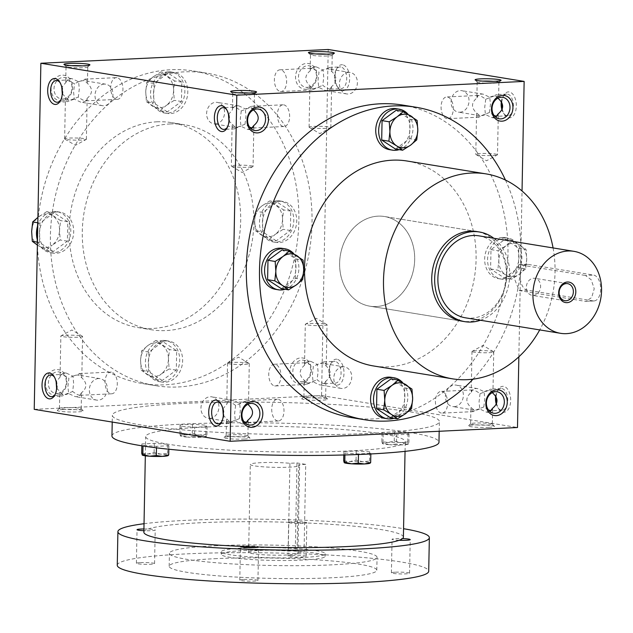 <?xml version="1.0" encoding="UTF-8"?>
<svg xmlns="http://www.w3.org/2000/svg" width="633" height="633" viewBox="0 0 633 633"><rect width="100%" height="100%" fill="white"/><g stroke="black" fill="none" stroke-linecap="round" stroke-linejoin="round"><path stroke-width="0.47" stroke-dasharray="3.17 2.37" d="M209.737 418.373A10.872 8.925 99.3 0 0 218.868 408.063A10.872 8.925 99.3 0 0 211.691 396.828A10.872 8.925 99.3 0 0 201.128 406.117A10.872 8.925 99.3 0 0 208.194 418.286A10.872 8.925 99.3 0 0 209.737 418.373M243.99 421.641L239.353 418.682L240.334 410.619L239.646 403.387L233.197 400.333C229.866 399.89 227.785 401.116 226.946 403.996L226.78 402.912L228.038 401.615C229.724 401.615 232.248 402.881 235.603 405.405L243.808 402.224L245.256 402.295L248.081 404.194M239.353 418.682L231.148 421.863L229.7 421.792L223.299 415.383M222.832 408.989L226.946 403.996M226.654 419.291L226.44 420.763L228.291 423.287L235.31 420.7L241.766 423.754L245.564 423.319M248.009 420.09L248.176 421.174L246.728 422.48M243.143 436.77A10.872 1.068 1.1 0 0 247.891 435.987A10.872 1.068 1.1 0 0 247.843 435.876A10.872 1.068 1.1 0 0 237.043 434.705A10.872 1.068 1.1 0 0 226.21 435.464A10.872 1.068 1.1 0 0 226.155 435.567A10.872 1.068 1.1 0 0 231.939 436.62A10.872 1.068 1.1 0 0 243.143 436.77M277.65 420.929A10.872 6.108 87.3 0 1 271.731 409.757A10.872 6.108 87.3 0 1 277.341 399.249A10.872 6.108 87.3 0 1 278.069 399.288A10.872 6.108 87.3 0 1 283.988 410.461A10.872 6.108 87.3 0 1 278.378 420.969A10.872 6.108 87.3 0 1 277.65 420.929M248.302 404.796L248.318 402.042L246.569 400.784L239.646 403.387M244.536 364.402A10.872 1.068 1.1 0 0 249.283 363.611A10.872 1.068 1.1 0 0 249.125 363.429A10.872 1.068 1.1 0 0 232.287 362.408A10.872 1.068 1.1 0 0 227.706 363.018A10.872 1.068 1.1 0 0 227.54 363.192A10.872 1.068 1.1 0 0 233.324 364.252A10.872 1.068 1.1 0 0 244.536 364.402M238.348 92.829A10.872 1.068 1.1 0 0 232.722 93.66A10.872 1.068 1.1 0 0 232.77 93.763A10.872 1.068 1.1 0 0 249.711 94.863A10.872 1.068 1.1 0 0 254.403 94.182A10.872 1.068 1.1 0 0 254.458 94.08A10.872 1.068 1.1 0 0 248.864 93.035M253.96 110.348L253.968 107.602L252.527 106.391L251.53 106.312L245.295 108.939L238.847 105.885C235.523 105.45 233.435 106.668 232.596 109.549L232.438 108.465L233.696 107.167C235.381 107.167 237.905 108.433 241.26 110.957L249.465 107.776L250.913 107.855L253.73 109.754M221.044 404.147A10.872 6.108 87.3 0 1 221.542 404.827A10.872 6.108 87.3 0 1 222.31 420.755A10.872 6.108 87.3 0 1 221.874 421.475M235.603 405.405L234.621 413.476L235.31 420.7M241.26 110.957L240.279 119.028L240.967 126.26L247.416 129.314L251.222 128.879M215.386 123.926A10.872 8.925 99.3 0 0 224.525 113.616A10.872 8.925 99.3 0 0 217.348 102.38A10.872 8.925 99.3 0 0 206.785 111.677A10.872 8.925 99.3 0 0 213.851 123.839A10.872 8.925 99.3 0 0 215.386 123.926M249.647 127.201L245.003 124.234L245.992 116.171L245.295 108.939M245.003 124.234L236.797 127.415L235.349 127.344L228.948 120.935M228.489 114.541L232.596 109.549M98.534 378.55A10.872 8.925 99.3 0 0 89.395 388.86A10.872 8.925 99.3 0 0 96.572 400.096A10.872 8.925 99.3 0 0 98.115 400.183A10.872 8.925 99.3 0 0 107.254 389.873A10.872 8.925 99.3 0 0 100.069 378.637A10.872 8.925 99.3 0 0 98.534 378.55M81.325 392.927L79.687 395.633L76.704 396.693L75.074 396.59L68.617 393.536L67.929 386.304L68.918 378.241L62.018 374.491L61.354 374.451L60.088 375.749L60.254 376.833L62.24 373.866L64.376 373.106L66.505 373.169L72.953 376.224L73.642 383.448L72.66 391.518C76.015 394.043 78.539 395.309 80.225 395.309L81.483 394.011L81.325 392.927C87.251 388.053 87.346 382.949 81.617 377.632L78.571 375.132L76.822 375.076L72.66 376.192L68.918 378.241M56.606 388.211L63.007 394.628L64.455 394.699L72.66 391.518M57.144 393.504A10.872 8.925 99.3 0 0 66.283 383.194A10.872 8.925 99.3 0 0 59.098 371.959A10.872 8.925 99.3 0 0 48.543 381.256A10.872 8.925 99.3 0 0 55.601 393.417A10.872 8.925 99.3 0 0 57.144 393.504M60.254 376.833L56.139 381.826M55.918 395.411A12.976 10.658 99.3 0 0 65.579 375.591A12.976 10.658 99.3 0 0 47.008 376.485A12.976 10.658 99.3 0 0 55.918 395.411M104.184 84.102A10.872 8.925 99.3 0 0 95.053 94.42A10.872 8.925 99.3 0 0 102.229 105.648A10.872 8.925 99.3 0 0 103.772 105.735A10.872 8.925 99.3 0 0 112.903 95.425A10.872 8.925 99.3 0 0 105.727 84.189A10.872 8.925 99.3 0 0 104.184 84.102M65.911 82.385L67.541 79.687L70.524 78.619L72.154 78.721L78.611 81.776L79.299 89.008L78.318 97.071C81.673 99.603 84.197 100.861 85.882 100.869L87.14 99.571L86.974 98.487L85.344 101.185L82.361 102.245L80.723 102.15L74.275 99.096L73.586 91.864L74.567 83.793L67.003 80.003L65.745 81.301L65.911 82.385L61.797 87.378M86.974 98.487C92.901 93.605 92.996 88.501 87.267 83.184L84.221 80.684L83.089 80.605L79.046 81.451L74.567 83.793M62.802 99.065A10.872 8.925 99.3 0 0 71.933 88.747A10.872 8.925 99.3 0 0 64.756 77.519A10.872 8.925 99.3 0 0 54.193 86.808A10.872 8.925 99.3 0 0 61.259 98.977A10.872 8.925 99.3 0 0 62.802 99.065M61.575 100.963A12.976 10.658 99.3 0 0 71.228 81.151A12.976 10.658 99.3 0 0 52.658 82.037A12.976 10.658 99.3 0 0 61.575 100.963M488.439 409.931L483.802 406.972L475.597 410.152L474.149 410.073L471.102 407.581C465.374 402.256 465.469 397.16 471.395 392.278L471.229 391.194L472.487 389.896C474.172 389.896 476.696 391.162 480.051 393.694L488.257 390.514L489.705 390.585L492.529 392.484M483.802 406.972L484.783 398.901L484.095 391.669L477.646 388.615C474.315 388.179 472.234 389.398 471.395 392.278M454.185 406.663A10.872 8.925 99.3 0 0 463.316 396.345A10.872 8.925 99.3 0 0 456.14 385.109A10.872 8.925 99.3 0 0 445.577 394.406A10.872 8.925 99.3 0 0 452.642 406.576A10.872 8.925 99.3 0 0 454.185 406.663M494.096 115.483L489.451 112.524L481.246 115.704L479.798 115.633L476.752 113.133C471.023 107.816 471.118 102.712 477.045 97.838L476.886 96.754L478.144 95.456C479.83 95.456 482.346 96.722 485.709 99.246L493.914 96.066L495.362 96.137L498.179 98.036M489.451 112.524L490.44 104.453L489.744 97.229L483.295 94.175C479.972 93.731 477.883 94.958 477.045 97.838M459.835 112.215A10.872 8.925 99.3 0 0 468.974 101.905A10.872 8.925 99.3 0 0 461.797 90.669A10.872 8.925 99.3 0 0 451.234 99.959A10.872 8.925 99.3 0 0 458.3 112.128A10.872 8.925 99.3 0 0 459.835 112.215M342.983 366.839A10.872 8.925 99.3 0 0 333.844 377.149A10.872 8.925 99.3 0 0 341.021 388.385A10.872 8.925 99.3 0 0 342.564 388.472A10.872 8.925 99.3 0 0 351.703 378.154A10.872 8.925 99.3 0 0 344.518 366.926A10.872 8.925 99.3 0 0 342.983 366.839M325.773 381.216L324.136 383.914L321.153 384.983L319.523 384.88L313.066 381.826L312.378 374.594L313.367 366.523L306.467 362.78L305.802 362.733L304.536 364.03L304.702 365.114L306.689 362.155L308.825 361.396L310.953 361.451L317.402 364.505L318.09 371.737L317.109 379.808C320.464 382.332 322.988 383.598 324.674 383.598L325.932 382.3L325.773 381.216C331.7 376.334 331.795 371.239 326.066 365.921L323.02 363.421L321.888 363.334L317.845 364.189L313.367 366.523M301.593 381.794A10.872 8.925 99.3 0 0 310.732 371.484A10.872 8.925 99.3 0 0 303.547 360.248A10.872 8.925 99.3 0 0 292.992 369.537A10.872 8.925 99.3 0 0 300.05 381.707A10.872 8.925 99.3 0 0 301.593 381.794M300.366 383.701A12.976 10.658 99.3 0 0 310.02 363.88A12.976 10.658 99.3 0 0 291.457 364.774A12.976 10.658 99.3 0 0 300.366 383.701M348.633 72.391A10.872 8.925 99.3 0 0 339.494 82.701A10.872 8.925 99.3 0 0 346.678 93.937A10.872 8.925 99.3 0 0 348.221 94.024A10.872 8.925 99.3 0 0 357.352 83.714A10.872 8.925 99.3 0 0 350.176 72.478A10.872 8.925 99.3 0 0 348.633 72.391M331.423 86.768L329.793 89.475L326.81 90.535L325.172 90.432L318.723 87.378L318.035 80.146L319.016 72.083L312.116 68.332L311.452 68.293L310.194 69.59L310.36 70.674L312.338 67.707L314.482 66.948L316.603 67.011L323.059 70.065L323.748 77.289L322.767 85.36C326.122 87.884 328.646 89.15 330.331 89.15L331.589 87.852L331.423 86.768C337.349 81.894 337.444 76.791 331.716 71.474L328.669 68.973L326.929 68.918L322.759 70.034L319.016 72.083M307.25 87.346A10.872 8.925 99.3 0 0 316.381 77.036A10.872 8.925 99.3 0 0 309.205 65.8A10.872 8.925 99.3 0 0 298.641 75.098A10.872 8.925 99.3 0 0 305.707 87.259A10.872 8.925 99.3 0 0 307.25 87.346M306.024 89.253A12.976 10.658 99.3 0 0 315.677 69.432A12.976 10.658 99.3 0 0 297.106 70.326A12.976 10.658 99.3 0 0 306.024 89.253M283.719 104.849A10.872 6.108 87.3 0 1 289.637 116.013A10.872 6.108 87.3 0 1 284.035 126.521A10.872 6.108 87.3 0 1 283.307 126.481A10.872 6.108 87.3 0 1 277.389 115.309A10.872 6.108 87.3 0 1 282.991 104.801A10.872 6.108 87.3 0 1 283.719 104.849M253.667 125.651L253.833 126.735L252.385 128.032M226.701 109.707A10.872 6.108 87.3 0 1 227.2 110.379A10.872 6.108 87.3 0 1 227.959 126.307A10.872 6.108 87.3 0 1 227.524 127.027M60.839 99.864A10.872 6.108 -92.7 0 0 61.274 99.144A10.872 6.108 -92.7 0 0 60.507 83.216A10.872 6.108 -92.7 0 0 60.008 82.543M62.263 93.771L68.657 100.18L70.113 100.251L78.318 97.071M74.275 99.096L67.351 101.699L65.603 100.433L65.618 97.68M117.034 77.685A10.872 6.108 -92.7 0 0 116.306 77.637A10.872 6.108 -92.7 0 0 110.72 88.794A10.872 6.108 -92.7 0 0 117.342 99.357A10.872 6.108 -92.7 0 0 122.944 88.849A10.872 6.108 -92.7 0 0 117.034 77.685M55.182 394.312A10.872 6.108 -92.7 0 0 55.617 393.591A10.872 6.108 -92.7 0 0 54.857 377.664A10.872 6.108 -92.7 0 0 54.351 376.983M68.617 393.536L61.702 396.139L59.953 394.873L59.961 392.128M111.376 372.125A10.872 6.108 -92.7 0 0 110.648 372.085A10.872 6.108 -92.7 0 0 105.062 383.234A10.872 6.108 -92.7 0 0 111.693 393.805A10.872 6.108 -92.7 0 0 117.295 383.297A10.872 6.108 -92.7 0 0 111.376 372.125M248.326 167.239A10.872 1.068 1.1 0 0 252.907 166.629A10.872 1.068 1.1 0 0 253.065 166.447A10.872 1.068 1.1 0 0 242.217 165.173A10.872 1.068 1.1 0 0 231.33 166.028A10.872 1.068 1.1 0 0 231.488 166.218A10.872 1.068 1.1 0 0 248.326 167.239M310.36 70.674C304.433 75.549 304.331 80.652 310.067 85.969L313.106 88.47L314.561 88.541L322.767 85.36M304.702 365.114C298.776 369.996 298.681 375.092 304.41 380.409L307.456 382.91L308.904 382.981L317.109 379.808M485.709 99.246L484.728 107.317L485.416 114.541L491.865 117.596L495.671 117.16M480.051 393.694L479.07 401.757L479.759 408.989L486.215 412.043L490.013 411.608M178.189 386.969A158.345 130.026 99.3 0 0 311.27 236.766A158.345 130.026 99.3 0 0 206.682 73.135A158.345 130.026 99.3 0 0 184.243 71.861A158.345 130.026 99.3 0 0 51.162 222.064A158.345 130.026 99.3 0 0 155.75 385.703A158.345 130.026 99.3 0 0 178.189 386.969M34.229 409.353L321.564 395.585L328.211 49.485M402.62 105.062A158.345 130.026 -80.7 0 1 505.482 282.263A158.345 130.026 -80.7 0 1 351.687 417.63M518.854 356.814L522.035 191M501.763 102.546A12.976 7.295 87.3 0 1 503.615 95.591A12.976 7.295 87.3 0 1 515.76 100.52A12.976 7.295 87.3 0 1 508.774 117.77A12.976 7.295 87.3 0 1 504.525 114.605A12.976 7.295 87.3 0 1 502.23 108.939M342.58 64.78A12.976 7.295 -92.7 0 0 336.922 68.419A12.976 7.295 -92.7 0 0 337.832 87.441A12.976 7.295 -92.7 0 0 349.21 82.82A12.976 7.295 -92.7 0 0 342.58 64.78M496.106 396.994A12.976 7.295 87.3 0 1 497.957 390.031A12.976 7.295 87.3 0 1 510.111 394.96A12.976 7.295 87.3 0 1 503.124 412.218A12.976 7.295 87.3 0 1 498.867 409.045A12.976 7.295 87.3 0 1 496.573 403.387M336.93 359.228A12.976 7.295 -92.7 0 0 331.273 362.867A12.976 7.295 -92.7 0 0 332.183 381.881A12.976 7.295 -92.7 0 0 343.553 377.26A12.976 7.295 -92.7 0 0 336.93 359.228M321.564 395.585L517.493 427.512M244.291 439.065A12.976 1.274 1.1 0 0 249.9 437.996A12.976 1.274 1.1 0 0 237.011 436.596A12.976 1.274 1.1 0 0 224.074 437.498A12.976 1.274 1.1 0 0 230.349 438.843A12.976 1.274 1.1 0 0 244.291 439.065M62.983 409.519A12.976 1.274 -178.9 0 1 83.208 410.833A12.976 1.274 -178.9 0 1 70.271 411.98A12.976 1.274 -178.9 0 1 57.381 410.334A12.976 1.274 -178.9 0 1 62.983 409.519M488.739 427.346A12.976 1.274 1.1 0 0 494.349 426.278A12.976 1.274 1.1 0 0 481.46 424.885A12.976 1.274 1.1 0 0 468.523 425.787A12.976 1.274 1.1 0 0 474.797 427.125A12.976 1.274 1.1 0 0 488.739 427.346M307.432 397.801A12.976 1.274 -178.9 0 1 327.657 399.114A12.976 1.274 -178.9 0 1 314.72 400.27A12.976 1.274 -178.9 0 1 301.83 398.624A12.976 1.274 -178.9 0 1 307.432 397.801M37.822 222.048A158.345 130.026 -80.7 0 1 171.084 69.717A158.345 130.026 -80.7 0 1 193.524 70.991A158.345 130.026 -80.7 0 1 296.394 248.183A158.345 130.026 -80.7 0 1 142.591 383.558A158.345 130.026 -80.7 0 1 37.387 245.003M170.04 123.957A103.836 85.265 -80.7 0 1 184.757 124.788A103.836 85.265 -80.7 0 1 252.211 240.983A103.836 85.265 -80.7 0 1 151.358 329.753A103.836 85.265 -80.7 0 1 82.781 222.452A103.836 85.265 -80.7 0 1 170.04 123.957M156.881 121.813A103.836 85.265 -80.7 0 1 171.598 122.644A103.836 85.265 -80.7 0 1 239.052 238.839A103.836 85.265 -80.7 0 1 138.2 327.609A103.836 85.265 -80.7 0 1 69.614 220.308A103.836 85.265 -80.7 0 1 156.881 121.813M553.076 247.938A103.836 85.265 -80.7 0 1 539.72 329.92M407.011 161.011A103.836 85.265 -80.7 0 1 474.465 277.207A103.836 85.265 -80.7 0 1 373.612 365.977M476.578 231.52L384.46 216.51L476.578 231.52A45.426 37.3 -80.7 0 1 506.091 282.358A45.426 37.3 -80.7 0 1 461.963 321.192L369.846 306.182A45.426 37.3 -80.7 0 1 339.842 259.237A45.426 37.3 -80.7 0 1 378.02 216.146A45.426 37.3 -80.7 0 1 384.46 216.51A45.426 37.3 -80.7 0 1 413.966 267.348A45.426 37.3 -80.7 0 1 369.846 306.182A45.426 37.3 99.3 0 0 376.287 306.546A45.426 37.3 99.3 0 0 414.465 263.455A45.426 37.3 99.3 0 0 384.46 216.51A45.426 37.3 99.3 0 0 340.332 255.344A45.426 37.3 99.3 0 0 369.846 306.182L461.963 321.192M505.458 180.057A158.345 130.026 -80.7 0 1 473.017 379.167M335.15 361.403A10.872 6.108 -92.7 0 0 334.422 361.364A10.872 6.108 -92.7 0 0 330.41 364.458A10.872 6.108 -92.7 0 0 331.17 380.386A10.872 6.108 -92.7 0 0 335.458 383.084A10.872 6.108 -92.7 0 0 341.06 372.576A10.872 6.108 -92.7 0 0 335.15 361.403M326.066 365.921L326.28 364.45L324.428 361.918L317.402 364.505M274.651 385.916A10.872 6.108 -92.7 0 0 275.379 385.956A10.872 6.108 -92.7 0 0 280.981 375.456A10.872 6.108 -92.7 0 0 275.062 364.284A10.872 6.108 -92.7 0 0 274.334 364.244A10.872 6.108 -92.7 0 0 268.732 374.744A10.872 6.108 -92.7 0 0 274.651 385.916M441.336 413.08A10.872 6.108 87.3 0 1 435.417 401.915A10.872 6.108 87.3 0 1 441.027 391.408A10.872 6.108 87.3 0 1 447.65 401.971A10.872 6.108 87.3 0 1 442.063 413.127A10.872 6.108 87.3 0 1 441.336 413.08M495.671 396.226A10.872 6.108 87.3 0 1 497.095 391.621A10.872 6.108 87.3 0 1 501.107 388.527A10.872 6.108 87.3 0 1 507.737 399.091A10.872 6.108 87.3 0 1 502.151 410.247A10.872 6.108 87.3 0 1 501.423 410.2A10.872 6.108 87.3 0 1 497.862 407.549A10.872 6.108 87.3 0 1 496.272 404.107M484.095 391.669L491.018 389.066L492.767 390.332L492.751 393.085M492.458 408.38L492.624 409.464L491.176 410.762M340.799 66.963A10.872 6.108 -92.7 0 0 340.071 66.916A10.872 6.108 -92.7 0 0 336.06 70.01A10.872 6.108 -92.7 0 0 336.819 85.938A10.872 6.108 -92.7 0 0 341.116 88.636A10.872 6.108 -92.7 0 0 346.718 78.128A10.872 6.108 -92.7 0 0 340.799 66.963M331.716 71.474L331.929 70.002L330.078 67.47L323.059 70.065M280.3 91.476A10.872 6.108 -92.7 0 0 281.028 91.516A10.872 6.108 -92.7 0 0 286.63 81.008A10.872 6.108 -92.7 0 0 280.72 69.836A10.872 6.108 -92.7 0 0 279.992 69.796A10.872 6.108 -92.7 0 0 274.382 80.304A10.872 6.108 -92.7 0 0 280.3 91.476M446.993 118.64A10.872 6.108 87.3 0 1 441.074 107.468A10.872 6.108 87.3 0 1 446.676 96.96A10.872 6.108 87.3 0 1 453.307 107.531A10.872 6.108 87.3 0 1 447.721 118.68A10.872 6.108 87.3 0 1 446.993 118.64M501.328 101.778A10.872 6.108 87.3 0 1 502.752 97.173A10.872 6.108 87.3 0 1 506.764 94.08A10.872 6.108 87.3 0 1 513.387 104.651A10.872 6.108 87.3 0 1 507.801 115.799A10.872 6.108 87.3 0 1 507.073 115.76A10.872 6.108 87.3 0 1 503.512 113.101A10.872 6.108 87.3 0 1 501.929 109.667M489.744 97.229L496.668 94.626L498.416 95.884L498.408 98.637M498.116 113.932L498.282 115.016L496.834 116.322M82.179 65.872A10.872 1.068 -178.9 0 1 87.765 66.908A10.872 1.068 -178.9 0 1 87.71 67.019A10.872 1.068 -178.9 0 1 76.878 67.771A10.872 1.068 -178.9 0 1 66.077 66.6A10.872 1.068 -178.9 0 1 66.03 66.497A10.872 1.068 -178.9 0 1 70.777 65.705A10.872 1.068 -178.9 0 1 71.656 65.666M78.611 81.776L85.629 79.188L87.481 81.72L87.267 83.184M81.633 140.075A10.872 1.068 -178.9 0 1 64.795 139.054A10.872 1.068 -178.9 0 1 64.637 138.864A10.872 1.068 -178.9 0 1 69.385 138.073A10.872 1.068 -178.9 0 1 80.597 138.231A10.872 1.068 -178.9 0 1 86.381 139.284A10.872 1.068 -178.9 0 1 86.215 139.466A10.872 1.068 -178.9 0 1 81.633 140.075M326.628 54.161A10.872 1.068 -178.9 0 1 332.214 55.198A10.872 1.068 -178.9 0 1 332.159 55.3A10.872 1.068 -178.9 0 1 321.327 56.052A10.872 1.068 -178.9 0 1 310.526 54.889A10.872 1.068 -178.9 0 1 310.479 54.778A10.872 1.068 -178.9 0 1 315.226 53.995A10.872 1.068 -178.9 0 1 316.104 53.955M313.833 126.363A10.872 1.068 -178.9 0 1 325.046 126.513A10.872 1.068 -178.9 0 1 330.83 127.573A10.872 1.068 -178.9 0 1 330.663 127.747A10.872 1.068 -178.9 0 1 326.082 128.357A10.872 1.068 -178.9 0 1 309.244 127.336A10.872 1.068 -178.9 0 1 309.086 127.154A10.872 1.068 -178.9 0 1 313.833 126.363M310.067 85.969L310.051 88.715L311.8 89.981L318.723 87.378M492.775 155.52A10.872 1.068 1.1 0 0 497.356 154.911A10.872 1.068 1.1 0 0 497.514 154.737A10.872 1.068 1.1 0 0 486.666 153.455A10.872 1.068 1.1 0 0 475.779 154.317A10.872 1.068 1.1 0 0 475.937 154.499A10.872 1.068 1.1 0 0 492.775 155.52M482.797 81.119A10.872 1.068 1.1 0 0 477.163 81.942A10.872 1.068 1.1 0 0 477.219 82.053A10.872 1.068 1.1 0 0 494.159 83.152A10.872 1.068 1.1 0 0 498.851 82.464A10.872 1.068 1.1 0 0 498.907 82.361A10.872 1.068 1.1 0 0 493.313 81.325M310.043 323.526A10.872 1.068 -178.9 0 1 326.881 324.547A10.872 1.068 -178.9 0 1 327.039 324.737A10.872 1.068 -178.9 0 1 316.152 325.591A10.872 1.068 -178.9 0 1 305.304 324.318A10.872 1.068 -178.9 0 1 305.462 324.136A10.872 1.068 -178.9 0 1 310.043 323.526M308.659 395.902A10.872 1.068 -178.9 0 1 325.599 397.002A10.872 1.068 -178.9 0 1 325.647 397.105A10.872 1.068 -178.9 0 1 314.759 397.967A10.872 1.068 -178.9 0 1 303.911 396.685A10.872 1.068 -178.9 0 1 303.967 396.582A10.872 1.068 -178.9 0 1 308.659 395.902M304.41 380.409L304.402 383.163L306.15 384.429L313.066 381.826M487.592 425.06A10.872 1.068 1.1 0 0 492.339 424.268A10.872 1.068 1.1 0 0 492.292 424.165A10.872 1.068 1.1 0 0 481.491 422.994A10.872 1.068 1.1 0 0 470.659 423.746A10.872 1.068 1.1 0 0 470.604 423.849A10.872 1.068 1.1 0 0 476.388 424.909A10.872 1.068 1.1 0 0 487.592 425.06M488.985 352.684A10.872 1.068 1.1 0 0 493.732 351.901A10.872 1.068 1.1 0 0 493.574 351.711A10.872 1.068 1.1 0 0 476.736 350.69A10.872 1.068 1.1 0 0 472.155 351.299A10.872 1.068 1.1 0 0 471.989 351.481A10.872 1.068 1.1 0 0 477.773 352.534A10.872 1.068 1.1 0 0 488.985 352.684M65.595 335.245A10.872 1.068 -178.9 0 1 82.432 336.265A10.872 1.068 -178.9 0 1 82.591 336.447A10.872 1.068 -178.9 0 1 71.703 337.302A10.872 1.068 -178.9 0 1 60.855 336.028A10.872 1.068 -178.9 0 1 61.013 335.854A10.872 1.068 -178.9 0 1 65.595 335.245M64.21 407.612A10.872 1.068 -178.9 0 1 81.151 408.712A10.872 1.068 -178.9 0 1 81.198 408.815A10.872 1.068 -178.9 0 1 70.31 409.678A10.872 1.068 -178.9 0 1 59.462 408.404A10.872 1.068 -178.9 0 1 59.518 408.301A10.872 1.068 -178.9 0 1 64.21 407.612M479.759 408.989L472.74 411.577L470.889 409.045L471.102 407.581M72.953 376.224L79.98 373.628L81.831 376.16L81.617 377.632M232.303 124.843L232.089 126.315L233.941 128.847L240.967 126.26M485.416 114.541L478.39 117.129L476.538 114.605L476.752 113.133M305.731 464.377L298.681 464.717A24.663 2.421 -178.9 0 1 299.623 465.397A24.663 2.421 -178.9 0 1 274.92 467.344A24.663 2.421 -178.9 0 1 250.312 464.448A24.663 2.421 -178.9 0 1 264.048 462.549A24.663 2.421 -178.9 0 1 289.914 463.285L296.956 462.945L305.731 464.377L304.046 552.19L295.271 550.765L288.221 551.098A24.663 2.421 1.1 0 0 262.363 550.362A24.663 2.421 1.1 0 0 248.627 552.269A24.663 2.421 1.1 0 0 273.234 555.157A24.663 2.421 1.1 0 0 297.937 553.218A24.663 2.421 1.1 0 0 296.996 552.53L304.046 552.19M399.138 540.281A9.084 0.894 -178.9 0 1 392.056 539.276A9.084 0.894 -178.9 0 1 396.021 538.62A9.084 0.894 -178.9 0 1 402.517 538.596M296.956 462.945L295.271 550.765M183.744 403.419A163.536 16.047 -178.9 0 1 352.391 405.706A163.536 16.047 -178.9 0 1 439.373 421.57A163.536 16.047 -178.9 0 1 275.553 434.475A163.536 16.047 -178.9 0 1 112.35 415.295A163.536 16.047 -178.9 0 1 183.744 403.419M111.954 435.955A163.536 16.047 -178.9 0 1 183.348 424.086A163.536 16.047 -178.9 0 1 351.995 426.365A163.536 16.047 -178.9 0 1 438.97 442.238M202.354 427.18A129.789 12.739 -178.9 0 1 336.202 428.992A129.789 12.739 -178.9 0 1 405.231 441.589A129.789 12.739 -178.9 0 1 275.22 451.827A129.789 12.739 -178.9 0 1 145.693 436.604A129.789 12.739 -178.9 0 1 202.354 427.18M143.865 532.171A129.789 12.739 -178.9 0 1 144.743 530.723A129.789 12.739 -178.9 0 1 148.122 529.038A129.789 12.739 -178.9 0 1 200.519 522.747A129.789 12.739 -178.9 0 1 288.767 522.296A129.789 12.739 -178.9 0 1 306.609 522.969A129.789 12.739 -178.9 0 1 403.395 537.156M144.023 523.72A155.75 15.279 -178.9 0 1 185.896 520.366A155.75 15.279 -178.9 0 1 403.561 528.705M143.92 528.966A9.084 0.894 -178.9 0 1 148.122 529.038A9.084 0.894 -178.9 0 1 155.204 530.043A9.084 0.894 -178.9 0 1 144.743 530.723A9.084 0.894 -178.9 0 1 143.889 530.691M288.767 522.296A9.084 0.894 -178.9 0 1 292.628 521.766A9.084 0.894 -178.9 0 1 301.996 521.901A9.084 0.894 -178.9 0 1 306.831 522.779A9.084 0.894 -178.9 0 1 306.609 522.969A9.084 0.894 -178.9 0 1 296.735 523.467A9.084 0.894 -178.9 0 1 288.664 522.431A9.084 0.894 -178.9 0 1 288.767 522.296M117.263 565.245A155.75 15.279 -178.9 0 1 185.255 553.938A155.75 15.279 -178.9 0 1 345.871 556.114A155.75 15.279 -178.9 0 1 428.707 571.227M214.5 558.71A103.836 10.191 -178.9 0 1 321.58 560.158A103.836 10.191 -178.9 0 1 376.801 570.23A103.836 10.191 -178.9 0 1 272.791 578.427A103.836 10.191 -178.9 0 1 169.169 566.242A103.836 10.191 -178.9 0 1 214.5 558.71M140.36 562.61A9.084 0.894 -178.9 0 1 149.728 562.737A9.084 0.894 -178.9 0 1 154.563 563.623A9.084 0.894 -178.9 0 1 145.463 564.335A9.084 0.894 -178.9 0 1 136.396 563.275A9.084 0.894 -178.9 0 1 140.36 562.61M243.752 579.464A9.084 0.894 -178.9 0 1 253.121 579.591A9.084 0.894 -178.9 0 1 257.955 580.469A9.084 0.894 -178.9 0 1 248.856 581.189A9.084 0.894 -178.9 0 1 239.788 580.121A9.084 0.894 -178.9 0 1 243.752 579.464M291.979 555.347A9.084 0.894 -178.9 0 1 301.355 555.473A9.084 0.894 -178.9 0 1 306.182 556.352A9.084 0.894 -178.9 0 1 297.083 557.072A9.084 0.894 -178.9 0 1 288.015 556.003A9.084 0.894 -178.9 0 1 291.979 555.347M395.38 572.192A9.084 0.894 -178.9 0 1 404.748 572.327A9.084 0.894 -178.9 0 1 409.575 573.205A9.084 0.894 -178.9 0 1 400.475 573.925A9.084 0.894 -178.9 0 1 391.408 572.857A9.084 0.894 -178.9 0 1 395.38 572.192M214.745 545.796A103.836 10.191 -178.9 0 1 321.825 547.244A103.836 10.191 -178.9 0 1 377.046 557.317A103.836 10.191 -178.9 0 1 273.037 565.514A103.836 10.191 -178.9 0 1 169.415 553.329A103.836 10.191 -178.9 0 1 214.745 545.796M243.99 550.56A51.914 5.096 -178.9 0 1 297.526 551.28A51.914 5.096 -178.9 0 1 325.14 556.32A51.914 5.096 -178.9 0 1 273.132 560.419A51.914 5.096 -178.9 0 1 221.328 554.326A51.914 5.096 -178.9 0 1 243.99 550.56M244.037 547.972A51.914 5.096 -178.9 0 1 297.581 548.7A51.914 5.096 -178.9 0 1 325.188 553.74A51.914 5.096 -178.9 0 1 273.187 557.831A51.914 5.096 -178.9 0 1 221.376 551.747A51.914 5.096 -178.9 0 1 244.037 547.972M298.681 464.717L296.996 552.53M289.914 463.285L288.221 551.098M240.651 546.35A9.084 0.894 -178.9 0 1 244.393 545.883A9.084 0.894 -178.9 0 1 253.77 546.01A9.084 0.894 -178.9 0 1 258.596 546.896A9.084 0.894 -178.9 0 1 258.493 547.023M383.163 433.937L382.989 443.116L389.714 444.714A12.976 1.274 -178.9 0 1 382.554 443.646A12.976 1.274 -178.9 0 1 382.403 443.519A12.976 1.274 -178.9 0 1 388.037 442.483A12.976 1.274 -178.9 0 1 400.974 442.633A12.976 1.274 -178.9 0 1 408.285 443.828A12.976 1.274 -178.9 0 1 408.127 444.137A12.976 1.274 -178.9 0 1 402.659 444.864A12.976 1.274 -178.9 0 1 389.714 444.714L396.487 444.01L396.669 434.831L383.163 433.937L382.047 432.45L394.422 431.856L407.929 432.75L409.045 434.238L396.669 434.831M382.403 443.519L382.989 443.116L382.403 443.519L381.865 441.628L388.037 442.483L394.248 441.035L400.974 442.633L407.747 441.929L408.285 443.828L408.871 443.416L409.045 434.238M381.865 441.628L382.047 432.45M394.248 441.035L394.422 431.856M407.747 441.929L407.929 432.75M408.285 443.828L402.659 444.864L396.487 444.01M358.46 454.502L358.468 453.924L344.969 453.03L343.846 451.543L356.229 450.949L369.727 451.843L370.851 453.331L358.468 453.924M344.93 454.945L344.969 453.03M344.312 462.715A12.976 1.274 -178.9 0 1 344.21 462.62A12.976 1.274 -178.9 0 1 349.835 461.584A12.976 1.274 -178.9 0 1 362.78 461.734A12.976 1.274 -178.9 0 1 370.091 462.921A12.976 1.274 -178.9 0 1 369.933 463.237M343.672 460.721L349.835 461.584L356.055 460.128L362.78 461.734L369.553 461.022L370.091 462.921L370.677 462.509M343.782 454.977L343.846 451.543M356.055 460.128L356.229 450.949M369.553 461.022L369.727 451.843M370.835 453.948L370.851 453.331M156.478 447.84L156.509 446.336L143.003 445.442L141.887 443.955L154.262 443.361L167.769 444.255L168.884 445.743L156.509 446.336M142.995 445.988L143.003 445.442M142.354 455.127A12.976 1.274 -178.9 0 1 142.243 455.032A12.976 1.274 -178.9 0 1 147.877 453.988A12.976 1.274 -178.9 0 1 160.814 454.138A12.976 1.274 -178.9 0 1 168.125 455.333A12.976 1.274 -178.9 0 1 167.967 455.641M141.705 453.133L147.877 453.988L154.088 452.54L160.814 454.138L167.587 453.434L168.125 455.333L168.71 454.921M141.847 445.806L141.887 443.955M154.088 452.54L154.262 443.361M167.587 453.434L167.769 444.255M168.821 449.232L168.884 445.743M181.204 426.341L181.022 435.52L187.756 437.126A12.976 1.274 -178.9 0 1 180.595 436.058A12.976 1.274 -178.9 0 1 180.445 435.931A12.976 1.274 -178.9 0 1 186.07 434.895A12.976 1.274 -178.9 0 1 199.015 435.045A12.976 1.274 -178.9 0 1 206.326 436.232A12.976 1.274 -178.9 0 1 206.168 436.548A12.976 1.274 -178.9 0 1 200.693 437.276A12.976 1.274 -178.9 0 1 187.756 437.126L194.529 436.422L194.703 427.243L181.204 426.341L180.081 424.854L192.464 424.26L205.962 425.162L207.086 426.65L194.703 427.243M180.445 435.931L181.022 435.52L180.445 435.931L179.907 434.032L186.07 434.895L192.282 433.439L199.015 435.045L205.788 434.333L206.326 436.232L206.904 435.828L207.086 426.65M179.907 434.032L180.081 424.854M192.282 433.439L192.464 424.26M205.788 434.333L205.962 425.162M206.326 436.232L200.693 437.276L194.529 436.422M255.321 230.641L269.072 239.67L275.284 234.345A16.869 13.855 -80.7 0 1 261.342 235.017A16.869 13.855 -80.7 0 1 254.656 220.814A16.869 13.855 -80.7 0 1 261.904 205.939A16.869 13.855 -80.7 0 1 275.846 205.266A16.869 13.855 -80.7 0 1 282.532 219.477A16.869 13.855 -80.7 0 1 275.284 234.345L283.196 229.304L282.532 219.477L283.568 209.919L269.816 200.898L261.904 205.939L255.692 211.256L254.656 220.814L255.321 230.641L262.513 231.813L262.885 212.427L277.009 202.069L290.761 211.09L290.389 230.475L276.265 240.841L269.072 239.67M276.265 240.841L262.513 231.813M279.96 201.27A20.77 17.051 -80.7 0 1 282.904 201.436A20.77 17.051 -80.7 0 1 296.394 224.675A20.77 17.051 -80.7 0 1 276.217 242.423A20.77 17.051 -80.7 0 1 262.505 220.964A20.77 17.051 -80.7 0 1 279.96 201.27M277.032 200.788A20.77 17.051 -80.7 0 1 279.976 200.954A20.77 17.051 -80.7 0 1 293.467 224.193A20.77 17.051 -80.7 0 1 273.298 241.948A20.77 17.051 -80.7 0 1 259.577 220.49A20.77 17.051 -80.7 0 1 277.032 200.788M290.389 230.475L283.196 229.304M290.761 211.09L283.568 209.919M277.009 202.069L269.816 200.898M262.885 212.427L255.692 211.256M141.238 370.289L154.99 379.317L161.201 374A16.869 13.855 -80.7 0 1 147.267 374.665A16.869 13.855 -80.7 0 1 140.573 360.462A16.869 13.855 -80.7 0 1 147.821 345.586A16.869 13.855 -80.7 0 1 161.763 344.922A16.869 13.855 -80.7 0 1 168.449 359.125A16.869 13.855 -80.7 0 1 161.201 374L169.114 368.96L168.449 359.125L169.486 349.574L155.734 340.546L147.821 345.586L141.61 350.904L140.573 360.462L141.238 370.289L148.431 371.468L148.802 352.083L162.926 341.717L176.678 350.745L176.306 370.131L162.183 380.488L154.99 379.317M162.183 380.488L148.431 371.468M165.878 340.918A20.77 17.051 -80.7 0 1 168.821 341.084A20.77 17.051 -80.7 0 1 182.312 364.323A20.77 17.051 -80.7 0 1 162.135 382.079A20.77 17.051 -80.7 0 1 148.423 360.62A20.77 17.051 -80.7 0 1 165.878 340.918M162.95 340.443A20.77 17.051 -80.7 0 1 165.893 340.609A20.77 17.051 -80.7 0 1 179.384 363.848A20.77 17.051 -80.7 0 1 159.215 381.604A20.77 17.051 -80.7 0 1 145.495 360.137A20.77 17.051 -80.7 0 1 162.95 340.443M176.306 370.131L169.114 368.96M176.678 350.745L169.486 349.574M162.926 341.717L155.734 340.546M148.802 352.083L141.61 350.904M37.379 245.066L46.067 250.351L52.278 245.034A16.869 13.855 -80.7 0 1 38.336 245.699A16.869 13.855 -80.7 0 1 31.65 231.496A16.869 13.855 -80.7 0 1 38.898 216.621A16.869 13.855 -80.7 0 1 52.84 215.956A16.869 13.855 -80.7 0 1 59.526 230.159A16.869 13.855 -80.7 0 1 52.278 245.034L60.19 239.994L59.526 230.159L60.562 220.608L46.81 211.58L37.917 217.364M53.259 251.523L39.507 242.502L39.879 223.117L54.003 212.751L67.755 221.779L67.383 241.165L53.259 251.523L46.067 250.351M39.507 242.502L37.284 242.138M56.954 211.952A20.77 17.051 -80.7 0 1 59.898 212.118A20.77 17.051 -80.7 0 1 73.388 235.357A20.77 17.051 -80.7 0 1 53.212 253.113A20.77 17.051 -80.7 0 1 39.499 231.654A20.77 17.051 -80.7 0 1 56.954 211.952M37.537 226.195A20.77 17.051 -80.7 0 1 54.027 211.477A20.77 17.051 -80.7 0 1 56.97 211.644A20.77 17.051 -80.7 0 1 70.461 234.883A20.77 17.051 -80.7 0 1 50.292 252.638A20.77 17.051 -80.7 0 1 37.236 239.472M67.383 241.165L60.19 239.994M67.755 221.779L60.562 220.608M54.003 212.751L46.81 211.58M39.879 223.117L37.766 222.769M146.397 101.676L160.149 110.704L166.36 105.379A16.869 13.855 -80.7 0 1 152.418 106.051A16.869 13.855 -80.7 0 1 145.732 91.848A16.869 13.855 -80.7 0 1 152.98 76.973A16.869 13.855 -80.7 0 1 166.914 76.3A16.869 13.855 -80.7 0 1 173.608 90.511A16.869 13.855 -80.7 0 1 166.36 105.379L174.273 100.338L173.608 90.511L174.645 80.953L160.893 71.933L152.98 76.973L146.769 82.29L145.732 91.848L146.397 101.676L153.59 102.847L153.961 83.461L168.085 73.104L181.837 82.124L181.465 101.509L167.341 111.875L160.149 110.704M167.341 111.875L153.59 102.847M171.037 72.304A20.77 17.051 -80.7 0 1 173.98 72.471A20.77 17.051 -80.7 0 1 187.463 95.71A20.77 17.051 -80.7 0 1 167.294 113.457A20.77 17.051 -80.7 0 1 153.582 91.999A20.77 17.051 -80.7 0 1 171.037 72.304M168.109 71.822A20.77 17.051 -80.7 0 1 171.052 71.988A20.77 17.051 -80.7 0 1 184.543 95.227A20.77 17.051 -80.7 0 1 164.374 112.983A20.77 17.051 -80.7 0 1 150.654 91.524A20.77 17.051 -80.7 0 1 168.109 71.822M181.465 101.509L174.273 100.338M181.837 82.124L174.645 80.953M168.085 73.104L160.893 71.933M153.961 83.461L146.769 82.29M525.683 268.819L519.471 274.144L511.559 279.185L505.53 274.809A16.869 13.855 99.3 0 0 519.471 274.144A16.869 13.855 99.3 0 0 526.719 259.269A16.869 13.855 99.3 0 0 520.025 245.066A16.869 13.855 99.3 0 0 506.091 245.731A16.869 13.855 99.3 0 0 498.844 260.606A16.869 13.855 99.3 0 0 505.53 274.809L497.807 270.156L498.844 260.606L498.179 250.771L506.091 245.731L512.303 240.413L526.055 249.434L526.719 259.269L525.683 268.819L518.49 267.648L518.862 248.263L505.11 239.242L490.986 249.6L490.615 268.985L504.366 278.014L511.559 279.185M504.366 278.014L518.49 267.648M502.214 237.486A20.77 17.051 99.3 0 0 484.759 257.188A20.77 17.051 99.3 0 0 498.472 278.647A20.77 17.051 99.3 0 0 518.649 260.891A20.77 17.051 99.3 0 0 505.158 237.652A20.77 17.051 99.3 0 0 502.214 237.486M505.134 237.961A20.77 17.051 99.3 0 0 487.679 257.663A20.77 17.051 99.3 0 0 501.399 279.121A20.77 17.051 99.3 0 0 521.568 261.366A20.77 17.051 99.3 0 0 508.077 238.127A20.77 17.051 99.3 0 0 505.134 237.961M490.615 268.985L497.807 270.156M490.986 249.6L498.179 250.771M505.11 239.242L512.303 240.413M518.862 248.263L526.055 249.434M390.284 417.661L404.408 407.304L411.6 408.475M384.389 418.294A20.77 17.051 99.3 0 0 404.566 400.547A20.77 17.051 99.3 0 0 391.075 377.3M393.995 418.271A20.77 17.051 99.3 0 0 407.09 402.968A20.77 17.051 99.3 0 0 402.715 382.68M404.408 407.304L404.78 387.918L391.028 378.89M404.78 387.918L411.972 389.089M281.361 288.695L295.484 278.338L302.677 279.509M275.466 289.328A20.77 17.051 99.3 0 0 295.643 271.581A20.77 17.051 99.3 0 0 282.152 248.342M285.072 289.305A20.77 17.051 99.3 0 0 298.167 274.002A20.77 17.051 99.3 0 0 293.791 253.714M295.484 278.338L295.856 258.952L282.104 249.924M295.856 258.952L303.049 260.123M395.443 149.048L409.567 138.682L416.759 139.853M389.548 149.681A20.77 17.051 99.3 0 0 409.725 131.925A20.77 17.051 99.3 0 0 396.234 108.686M399.154 149.649A20.77 17.051 99.3 0 0 412.249 134.354A20.77 17.051 99.3 0 0 407.874 114.067M409.567 138.682L409.939 119.297L396.187 110.277M409.939 119.297L417.131 120.468M533.326 295.405A8.625 7.082 99.3 0 0 540.574 287.224A8.625 7.082 99.3 0 0 534.877 278.306A8.625 7.082 99.3 0 0 526.498 285.689A8.625 7.082 99.3 0 0 532.1 295.342A8.625 7.082 99.3 0 0 533.326 295.405M593.113 300.904L527.313 290.183A12.976 7.295 87.3 0 1 520.247 276.843A12.976 7.295 87.3 0 1 526.941 264.301A12.976 7.295 87.3 0 1 527.803 264.349L593.604 275.078A12.976 7.295 87.3 0 1 600.67 288.411A12.976 7.295 87.3 0 1 593.976 300.952A12.976 7.295 87.3 0 1 593.113 300.904L584.955 301.292L585.849 301.34L591.665 297.542L594.229 288.735L591.222 279.762L585.454 275.466L593.604 275.078M480.431 320.258A45.426 37.3 99.3 0 0 509.011 282.832A45.426 37.3 99.3 0 0 493.787 238.277M526.941 264.301L518.815 264.689L585.454 275.466M518.807 264.689L513.806 277.143L519.163 290.571L584.955 301.292M465.516 317.829A41.533 34.103 99.3 0 0 471.403 318.162A41.533 34.103 99.3 0 0 506.305 278.765A41.533 34.103 99.3 0 0 478.872 235.84M519.653 264.744L527.803 264.349M519.163 290.571L527.313 290.183M233.197 400.333L211.691 396.828M229.7 421.792L208.194 418.286M226.44 420.763L226.155 435.567M248.176 421.174L247.891 435.987M277.341 399.249L245.873 400.76M278.378 420.969L246.917 422.472M227.54 363.192L226.78 402.912M249.283 363.611L248.516 403.324M232.722 93.66L232.438 108.465M254.458 94.08L254.173 108.884M228.038 401.615L217.254 402.129M229.083 423.327L218.298 423.849M258.319 109.058L250.913 107.855M254.822 130.517L247.416 129.314M238.847 105.885L217.348 102.38M235.349 127.344L213.851 123.839M100.069 378.637L78.571 375.132M96.572 400.096L75.074 396.59M66.505 373.169L59.098 371.959M63.007 394.628L55.601 393.417M105.727 84.189L84.221 80.684M102.229 105.648L80.723 102.15M477.646 388.615L456.14 385.109M474.149 410.073L452.642 406.576M483.295 94.175L461.797 90.669M479.798 115.633L458.3 112.128M344.518 366.926L323.02 363.421M341.021 388.385L319.523 384.88M350.176 72.478L328.669 68.973M346.678 93.937L325.172 90.432M282.991 104.801L251.53 106.312M284.035 126.521L252.567 128.032M227.2 110.379L226.187 108.884M227.959 126.307L227.097 127.898M221.542 404.827L220.537 403.324M222.31 420.755L221.447 422.338M60.507 83.216L59.502 81.72M61.274 99.144L60.412 100.734M57.263 102.237L68.047 101.723M56.218 80.518L67.003 80.003M54.857 377.664L53.845 376.16M55.617 393.591L54.755 395.174M51.605 396.685L62.39 396.163M50.569 374.965L61.354 374.451M249.125 363.429L238.53 357.154L227.706 363.018M231.488 166.218L242.075 172.485L252.907 166.629M316.603 67.011L309.205 65.8M313.106 88.47L305.707 87.259M310.953 361.451L303.547 360.248M307.456 382.91L300.05 381.707M502.768 97.347L495.362 96.137M499.271 118.806L491.865 117.596M497.111 391.787L489.705 390.585M493.613 413.246L486.215 412.043M72.154 78.721L64.756 77.519M68.657 100.18L61.259 98.977M142.591 383.558L155.75 385.703M193.524 70.991L206.682 73.135M138.2 327.609L151.358 329.753M171.598 122.644L184.757 124.788M331.17 380.386L332.183 381.881M330.41 364.458L331.273 362.867M324.674 383.598L335.458 383.084M323.629 361.878L334.422 361.364M501.107 388.527L490.322 389.042M502.151 410.247L491.366 410.762M497.862 407.549L498.867 409.045M497.095 391.621L497.957 390.031M336.819 85.938L337.832 87.441M336.06 70.01L336.922 68.419M330.331 89.15L341.116 88.636M329.287 67.438L340.071 66.916M506.764 94.08L495.979 94.602M507.801 115.799L497.016 116.314M503.512 113.101L504.525 114.605M502.752 97.173L503.615 95.591M87.71 67.019L89.846 64.977M66.077 66.6L64.02 64.487M87.481 81.72L87.765 66.908M65.745 81.301L66.03 66.497M64.795 139.054L75.39 145.321L86.215 139.466M254.403 94.182L256.539 92.141M232.77 93.763L230.713 91.65M332.159 55.3L334.295 53.267M310.526 54.889L308.469 52.768M330.83 127.573L331.589 87.852M309.086 127.154L309.846 87.441M309.244 127.336L319.839 133.603L330.663 127.747M475.937 154.499L486.524 160.774L497.356 154.911M477.163 81.942L476.886 96.754M498.907 82.361L498.622 97.165M498.851 82.464L500.988 80.431M477.219 82.053L475.161 79.932M326.881 324.547L316.294 318.28L305.462 324.136M325.647 397.105L325.932 382.3M303.911 396.685L304.196 381.881M303.967 396.582L301.83 398.624M325.599 397.002L327.657 399.114M470.659 423.746L468.523 425.787M492.292 424.165L494.349 426.278M471.989 351.481L471.229 391.194M493.732 351.901L492.965 391.613M493.574 351.711L482.979 345.444L472.155 351.299M82.432 336.265L71.846 329.991L61.013 335.854M81.198 408.815L81.483 394.011M59.462 408.404L59.747 393.599M59.518 408.301L57.381 410.334M81.151 408.712L83.208 410.833M226.21 435.464L224.074 437.498M247.843 435.876L249.9 437.996M326.28 364.45L327.039 324.737M304.536 364.03L305.304 324.318M275.379 385.956L306.839 384.453M274.334 364.244L305.802 362.733M331.929 70.002L332.214 55.198M310.194 69.59L310.479 54.778M281.028 91.516L312.496 90.005M279.992 69.796L311.452 68.293M470.889 409.045L470.604 423.849M492.624 409.464L492.339 424.268M472.487 389.896L441.027 391.408M473.531 411.616L442.063 413.127M86.381 139.284L87.14 99.571M64.637 138.864L65.397 99.152M85.882 100.869L117.342 99.357M84.838 79.149L116.306 77.637M80.225 395.309L111.693 393.805M79.188 373.597L110.648 372.085M81.831 376.16L82.591 336.447M60.088 375.749L60.855 336.028M233.696 107.167L222.911 107.681M234.732 128.887L223.947 129.401M232.089 126.315L231.33 166.028M253.833 126.735L253.065 166.447M478.144 95.456L446.676 96.96M479.181 117.168L447.721 118.68M476.538 114.605L475.779 154.317M498.282 115.016L497.514 154.737M252.662 403.506L245.256 402.295M249.165 424.965L241.766 423.754M439.183 431.263L439.373 421.57M112.223 422.061L112.35 415.295M405.049 451.345L405.231 441.589M145.329 455.823L145.693 436.604M376.801 570.23L377.046 557.317M169.169 566.242L169.415 553.329M325.14 556.32L325.188 553.74M221.328 554.326L221.376 551.747M297.937 553.218L299.623 465.397M248.627 552.269L250.312 464.448M409.575 573.205L410.224 539.625M391.408 572.857L392.056 539.276M306.182 556.352L306.831 522.779M288.015 556.003L288.664 522.431M257.955 580.469L258.596 546.896M239.788 580.121L240.429 546.548M154.563 563.623L155.204 530.043M136.396 563.275L137.037 529.694M408.127 444.137L408.538 443.915M206.168 436.548L206.572 436.327M273.298 241.948L276.217 242.423M279.976 200.954L282.904 201.436M159.215 381.604L162.135 382.079M165.893 340.609L168.821 341.084M50.292 252.638L53.212 253.113M56.97 211.644L59.898 212.118M164.374 112.983L167.294 113.457M171.052 71.988L173.98 72.471M508.077 238.127L505.158 237.652M501.399 279.121L498.472 278.647M567.635 283.647L534.877 278.306M564.858 300.675L532.1 295.342M593.976 300.952L585.849 301.34"/><path stroke-width="0.95" d="M223.299 415.383L222.832 408.989M246.728 422.48L243.99 421.641M245.564 423.319L248.009 420.09C253.936 415.216 254.039 410.113 248.302 404.796L248.081 404.194M248.864 93.035A10.872 1.068 1.1 0 0 238.348 92.829M253.73 109.754L253.96 110.348C259.688 115.673 259.593 120.768 253.667 125.651L251.222 128.879M221.874 421.475A10.872 6.108 87.3 0 1 218.298 423.849A10.872 6.108 87.3 0 1 217.57 423.801A10.872 6.108 87.3 0 1 211.651 412.637A10.872 6.108 87.3 0 1 217.254 402.129A10.872 6.108 87.3 0 1 221.044 404.147M256.357 130.604A10.872 8.925 99.3 0 0 265.496 120.294A10.872 8.925 99.3 0 0 258.319 109.058A10.872 8.925 99.3 0 0 247.756 118.355A10.872 8.925 99.3 0 0 254.822 130.517A10.872 8.925 99.3 0 0 256.357 130.604M257.504 132.898A12.976 10.658 99.3 0 0 267.166 113.078A12.976 10.658 99.3 0 0 248.595 113.972A12.976 10.658 99.3 0 0 257.504 132.898M228.948 120.935L228.489 114.541M56.139 381.826L56.606 388.211M496.304 415.628A12.976 10.658 99.3 0 0 505.957 395.807A12.976 10.658 99.3 0 0 487.386 396.701A12.976 10.658 99.3 0 0 496.304 415.628M495.156 413.333A10.872 8.925 99.3 0 0 504.287 403.023A10.872 8.925 99.3 0 0 497.111 391.787A10.872 8.925 99.3 0 0 486.548 401.085A10.872 8.925 99.3 0 0 493.613 413.246A10.872 8.925 99.3 0 0 495.156 413.333M501.953 121.18A12.976 10.658 99.3 0 0 511.614 101.367A12.976 10.658 99.3 0 0 493.044 102.253A12.976 10.658 99.3 0 0 501.953 121.18M500.806 118.893A10.872 8.925 99.3 0 0 509.945 108.575A10.872 8.925 99.3 0 0 502.768 97.347A10.872 8.925 99.3 0 0 492.205 106.637A10.872 8.925 99.3 0 0 499.271 118.806A10.872 8.925 99.3 0 0 500.806 118.893M252.385 128.032L249.647 127.201M227.524 127.027A10.872 6.108 87.3 0 1 223.947 129.401A10.872 6.108 87.3 0 1 223.22 129.361A10.872 6.108 87.3 0 1 217.309 118.189A10.872 6.108 87.3 0 1 222.911 107.681A10.872 6.108 87.3 0 1 226.701 109.707M221.439 131.537A12.976 7.295 87.3 0 1 214.816 113.497A12.976 7.295 87.3 0 1 226.187 108.884A12.976 7.295 87.3 0 1 227.097 127.898A12.976 7.295 87.3 0 1 221.439 131.537M215.79 425.985A12.976 7.295 87.3 0 1 209.159 407.945A12.976 7.295 87.3 0 1 220.537 403.324A12.976 7.295 87.3 0 1 221.447 422.338A12.976 7.295 87.3 0 1 215.79 425.985M55.245 78.547A12.976 7.295 -92.7 0 0 48.258 95.805A12.976 7.295 -92.7 0 0 60.412 100.734A12.976 7.295 -92.7 0 0 59.502 81.72A12.976 7.295 -92.7 0 0 55.245 78.547M60.008 82.543A10.872 6.108 -92.7 0 0 56.946 80.565A10.872 6.108 -92.7 0 0 56.218 80.518A10.872 6.108 -92.7 0 0 50.632 91.674A10.872 6.108 -92.7 0 0 57.263 102.237A10.872 6.108 -92.7 0 0 60.839 99.864M61.797 87.378L62.263 93.771M49.596 372.995A12.976 7.295 -92.7 0 0 42.609 390.245A12.976 7.295 -92.7 0 0 54.755 395.174A12.976 7.295 -92.7 0 0 53.845 376.16A12.976 7.295 -92.7 0 0 49.596 372.995M54.351 376.983A10.872 6.108 -92.7 0 0 51.297 375.005A10.872 6.108 -92.7 0 0 50.569 374.965A10.872 6.108 -92.7 0 0 44.983 386.114A10.872 6.108 -92.7 0 0 51.605 396.685A10.872 6.108 -92.7 0 0 55.182 394.312M495.671 117.16L498.116 113.932C504.042 109.058 504.137 103.954 498.408 98.637L498.179 98.036M490.013 411.608L492.458 408.38C498.385 403.498 498.488 398.402 492.751 393.085L492.529 392.484M40.876 63.253L328.211 49.485L524.14 81.412L236.805 95.179L40.876 63.253L34.229 409.353L230.159 441.28L236.805 95.179M251.855 427.338A12.976 10.658 99.3 0 0 261.508 407.525A12.976 10.658 99.3 0 0 242.937 408.412A12.976 10.658 99.3 0 0 251.855 427.338M473.017 379.167A158.345 130.026 -80.7 0 1 364.845 419.774L351.687 417.63A158.345 130.026 -80.7 0 1 247.099 253.999A158.345 130.026 -80.7 0 1 380.18 103.796A158.345 130.026 -80.7 0 1 402.62 105.062L415.778 107.206A158.345 130.026 -80.7 0 1 505.458 180.057M518.854 356.814L517.493 427.512L230.159 441.28M522.035 191L524.14 81.412M502.23 108.939A12.976 7.295 87.3 0 1 501.763 102.546M496.573 403.387A12.976 7.295 87.3 0 1 496.106 396.994M495.386 81.246A12.976 1.274 1.1 0 0 500.988 80.431A12.976 1.274 1.1 0 0 488.098 78.785A12.976 1.274 1.1 0 0 475.161 79.932A12.976 1.274 1.1 0 0 495.386 81.246M314.079 51.7A12.976 1.274 -178.9 0 1 328.021 51.922A12.976 1.274 -178.9 0 1 334.295 53.267A12.976 1.274 -178.9 0 1 321.358 54.169A12.976 1.274 -178.9 0 1 308.469 52.768A12.976 1.274 -178.9 0 1 314.079 51.7M250.937 92.964A12.976 1.274 1.1 0 0 256.539 92.141A12.976 1.274 1.1 0 0 243.65 90.495A12.976 1.274 1.1 0 0 230.713 91.65A12.976 1.274 1.1 0 0 250.937 92.964M69.63 63.411A12.976 1.274 -178.9 0 1 83.572 63.64A12.976 1.274 -178.9 0 1 89.846 64.977A12.976 1.274 -178.9 0 1 76.91 65.879A12.976 1.274 -178.9 0 1 64.02 64.487A12.976 1.274 -178.9 0 1 69.63 63.411M37.387 245.003A158.345 130.026 -80.7 0 1 37.822 222.048M539.72 329.92A103.836 85.265 -80.7 0 1 452.571 378.843A103.836 85.265 -80.7 0 1 383.994 271.541A103.836 85.265 -80.7 0 1 471.253 173.046A103.836 85.265 -80.7 0 1 485.97 173.877A103.836 85.265 -80.7 0 1 553.076 247.938M452.571 378.843L373.612 365.977A103.836 85.265 -80.7 0 1 305.035 258.675A103.836 85.265 -80.7 0 1 392.294 160.181A103.836 85.265 -80.7 0 1 407.011 161.011L485.97 173.877M464.891 321.675L461.963 321.192A45.426 37.3 -80.7 0 1 431.959 274.247A45.426 37.3 -80.7 0 1 470.137 231.156A45.426 37.3 -80.7 0 1 476.578 231.52L479.498 232.002A45.426 37.3 99.3 0 0 435.377 270.837A45.426 37.3 99.3 0 0 464.891 321.675A45.426 37.3 99.3 0 0 471.324 322.039A45.426 37.3 99.3 0 0 480.431 320.258M364.845 419.774A158.345 130.026 -80.7 0 1 260.258 256.143A158.345 130.026 -80.7 0 1 393.338 105.94A158.345 130.026 -80.7 0 1 415.778 107.206M496.272 404.107A10.872 6.108 87.3 0 1 495.671 396.226M491.176 410.762L488.439 409.931M501.929 109.667A10.872 6.108 87.3 0 1 501.328 101.778M496.834 116.322L494.096 115.483M71.656 65.666A10.872 1.068 -178.9 0 1 82.179 65.872M316.104 53.955A10.872 1.068 -178.9 0 1 326.628 54.161M493.313 81.325A10.872 1.068 1.1 0 0 482.797 81.119M250.708 425.052A10.872 8.925 99.3 0 0 259.839 414.734A10.872 8.925 99.3 0 0 252.662 403.506A10.872 8.925 99.3 0 0 242.099 412.795A10.872 8.925 99.3 0 0 249.165 424.965A10.872 8.925 99.3 0 0 250.708 425.052M405.049 451.345L403.395 537.156A129.789 12.739 -178.9 0 1 402.517 538.596A129.789 12.739 -178.9 0 1 399.138 540.281A129.789 12.739 -178.9 0 1 258.493 547.023A129.789 12.739 -178.9 0 1 240.651 546.35A129.789 12.739 -178.9 0 1 143.865 532.171L145.329 455.823M439.183 431.263L438.97 442.238A163.536 16.047 -178.9 0 1 275.157 455.143A163.536 16.047 -178.9 0 1 111.954 435.955L112.223 422.061M403.561 528.705A155.75 15.279 -178.9 0 1 429.356 537.654A155.75 15.279 -178.9 0 1 273.337 549.942A155.75 15.279 -178.9 0 1 117.904 531.673A155.75 15.279 -178.9 0 1 144.023 523.72M143.889 530.691A9.084 0.894 -178.9 0 1 137.037 529.694A9.084 0.894 -178.9 0 1 141.001 529.038A9.084 0.894 -178.9 0 1 143.92 528.966M402.517 538.596A9.084 0.894 -178.9 0 1 410.224 539.625A9.084 0.894 -178.9 0 1 399.138 540.281M258.493 547.023A9.084 0.894 -178.9 0 1 248.816 547.592A9.084 0.894 -178.9 0 1 240.429 546.548A9.084 0.894 -178.9 0 1 240.651 546.35M429.356 537.654L428.707 571.227A155.75 15.279 -178.9 0 1 272.688 583.515A155.75 15.279 -178.9 0 1 117.263 565.245L117.904 531.673M370.345 463.016L369.933 463.237A12.976 1.274 -178.9 0 1 364.458 463.965A12.976 1.274 -178.9 0 1 351.521 463.815L358.294 463.103L358.46 454.502M344.36 462.747L344.305 462.707A12.976 1.274 -178.9 0 0 344.36 462.747A12.976 1.274 -178.9 0 0 351.521 463.815L344.795 462.209L344.93 454.945M344.21 462.62L344.795 462.209L344.21 462.62L343.672 460.721L343.782 454.977M370.091 462.921L370.677 462.509L370.835 453.948M358.294 463.103L364.458 463.965L370.677 462.509M168.378 455.42L167.967 455.641A12.976 1.274 -178.9 0 1 162.499 456.369A12.976 1.274 -178.9 0 1 149.554 456.219L156.327 455.515L156.478 447.84M142.393 455.151L142.338 455.119A12.976 1.274 -178.9 0 0 142.393 455.151A12.976 1.274 -178.9 0 0 149.554 456.219L142.829 454.621L142.995 445.988M142.243 455.032L142.829 454.621L142.243 455.032L141.705 453.133L141.847 445.806M168.125 455.333L168.71 454.921L168.821 449.232M156.327 455.515L162.499 456.369L168.71 454.921M37.284 242.138L32.315 241.331L37.379 245.066M37.236 239.472A20.77 17.051 -80.7 0 1 37.537 226.195M37.917 217.364L32.687 221.946L31.65 231.496L32.315 241.331M37.766 222.769L32.687 221.946M411.6 408.475L405.389 413.792L397.477 418.832L391.455 414.457A16.869 13.855 99.3 0 0 405.389 413.792A16.869 13.855 99.3 0 0 412.637 398.917A16.869 13.855 99.3 0 0 405.951 384.714A16.869 13.855 99.3 0 0 392.009 385.378A16.869 13.855 99.3 0 0 384.761 400.254A16.869 13.855 99.3 0 0 391.455 414.457L383.725 409.812L384.761 400.254L384.096 390.426L392.009 385.378L398.22 380.061L411.972 389.089L412.637 398.917L411.6 408.475M398.22 380.061L391.028 378.89L376.904 389.255L376.532 408.641L390.284 417.661L397.477 418.832M402.715 382.68A20.77 17.051 99.3 0 0 393.995 377.782L391.075 377.3A20.77 17.051 99.3 0 0 388.132 377.133A20.77 17.051 99.3 0 0 370.677 396.836A20.77 17.051 99.3 0 0 384.389 418.294L387.317 418.769A20.77 17.051 99.3 0 0 393.995 418.271M393.995 377.782A20.77 17.051 99.3 0 0 391.052 377.616A20.77 17.051 99.3 0 0 373.605 397.31A20.77 17.051 99.3 0 0 387.317 418.769M376.532 408.641L383.725 409.812M376.904 389.255L384.096 390.426M302.677 279.509L296.466 284.826L288.553 289.867L282.524 285.499A16.869 13.855 99.3 0 0 296.466 284.826A16.869 13.855 99.3 0 0 303.713 269.951A16.869 13.855 99.3 0 0 297.019 255.748A16.869 13.855 99.3 0 0 283.086 256.42A16.869 13.855 99.3 0 0 275.838 271.288A16.869 13.855 99.3 0 0 282.524 285.499L274.801 280.846L275.838 271.288L275.173 261.461L283.086 256.42L289.297 251.095L303.049 260.123L303.713 269.951L302.677 279.509M289.297 251.095L282.104 249.924L267.981 260.29L267.609 279.675L281.361 288.695L288.553 289.867M293.791 253.714A20.77 17.051 99.3 0 0 285.072 248.816L282.152 248.342A20.77 17.051 99.3 0 0 279.208 248.176A20.77 17.051 99.3 0 0 261.753 267.87A20.77 17.051 99.3 0 0 275.466 289.328L278.393 289.811A20.77 17.051 99.3 0 0 285.072 289.305M285.072 248.816A20.77 17.051 99.3 0 0 282.128 248.65A20.77 17.051 99.3 0 0 264.673 268.345A20.77 17.051 99.3 0 0 278.393 289.811M267.609 279.675L274.801 280.846M267.981 260.29L275.173 261.461M416.759 139.853L410.548 145.179L402.635 150.219L396.606 145.843A16.869 13.855 99.3 0 0 410.548 145.179A16.869 13.855 99.3 0 0 417.796 130.303A16.869 13.855 99.3 0 0 411.102 116.1A16.869 13.855 99.3 0 0 397.168 116.765A16.869 13.855 99.3 0 0 389.92 131.64A16.869 13.855 99.3 0 0 396.606 145.843L388.884 141.191L389.92 131.64L389.255 121.805L397.168 116.765L403.379 111.448L417.131 120.468L417.796 130.303L416.759 139.853M403.379 111.448L396.187 110.277L382.063 120.634L381.691 140.02L395.443 149.048L402.635 150.219M407.874 114.067A20.77 17.051 99.3 0 0 399.154 109.161L396.234 108.686A20.77 17.051 99.3 0 0 393.291 108.52A20.77 17.051 99.3 0 0 375.836 128.222A20.77 17.051 99.3 0 0 389.548 149.681L392.476 150.156A20.77 17.051 99.3 0 0 399.154 149.649M399.154 109.161A20.77 17.051 99.3 0 0 396.211 108.995A20.77 17.051 99.3 0 0 378.756 128.697A20.77 17.051 99.3 0 0 392.476 150.156M381.691 140.02L388.884 141.191M382.063 120.634L389.255 121.805M566.084 300.746A8.625 7.082 99.3 0 0 573.332 292.565A8.625 7.082 99.3 0 0 567.635 283.647A8.625 7.082 99.3 0 0 559.255 291.022A8.625 7.082 99.3 0 0 564.858 300.675A8.625 7.082 99.3 0 0 566.084 300.746M493.787 238.277A45.426 37.3 99.3 0 0 479.498 232.002M573.917 251.333L478.872 235.84A41.533 34.103 99.3 0 0 438.534 271.351A41.533 34.103 99.3 0 0 465.516 317.829L560.561 333.314A41.533 34.103 99.3 0 0 566.448 333.646A41.533 34.103 99.3 0 0 601.35 294.25A41.533 34.103 99.3 0 0 573.917 251.333A41.533 34.103 99.3 0 0 533.579 286.836A41.533 34.103 99.3 0 0 560.561 333.314M567.041 302.653A10.381 8.53 99.3 0 0 574.764 286.804A10.381 8.53 99.3 0 0 559.912 287.517A10.381 8.53 99.3 0 0 567.041 302.653"/></g></svg>
